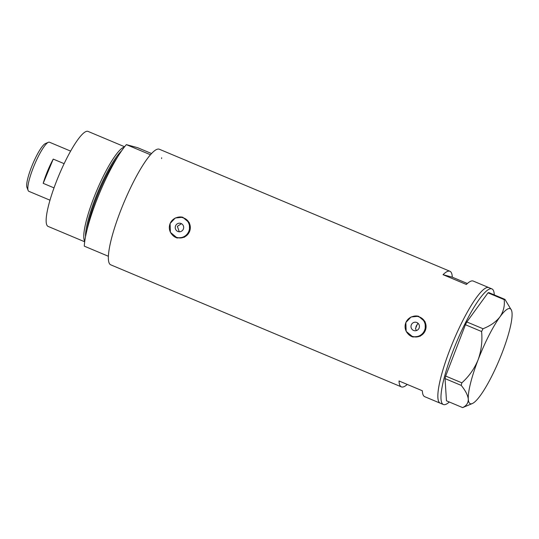 <?xml version="1.0" encoding="UTF-8"?>
<svg xmlns="http://www.w3.org/2000/svg" width="539" height="539" viewBox="0 0 539 539"><rect width="100%" height="100%" fill="white"/><g stroke="black" fill="none" stroke-linecap="round" stroke-linejoin="round"><path stroke-width="0.81" d="M415.818 327.874L416.142 326.156L417.132 324.707M175.566 225.848A4.292 4.211 -74.9 0 0 178.335 231.622A4.292 4.211 -74.9 0 0 183.341 229.109A4.292 4.211 -74.9 0 0 180.578 223.335A4.292 4.211 -74.9 0 0 175.566 225.848M181.454 223.685L177.358 226.333L179.271 231.763M418.338 323.575L417.442 323.979A41.227 7.869 -67.2 0 0 415.468 328.736L416.452 330.569M411.324 324.849A4.292 4.211 -74.9 0 0 414.087 330.629A4.292 4.211 -74.9 0 0 419.093 328.116A4.292 4.211 -74.9 0 0 416.33 322.335A4.292 4.211 -74.9 0 0 411.324 324.849M424.537 330.4A10.308 10.113 -74.9 0 0 417.9 316.534A10.308 10.113 -74.9 0 0 405.88 322.565A10.308 10.113 -74.9 0 0 412.517 336.43A10.308 10.113 -74.9 0 0 424.537 330.4M412.517 336.43L413.251 336.632A10.308 10.113 -74.9 0 0 425.271 330.602A10.308 10.113 -74.9 0 0 418.635 316.737L417.9 316.534M188.785 231.393A10.308 10.113 -74.9 0 0 182.148 217.527A10.308 10.113 -74.9 0 0 170.129 223.564A10.308 10.113 -74.9 0 0 176.765 237.429A10.308 10.113 -74.9 0 0 188.785 231.393M176.765 237.429L177.499 237.625A10.308 10.113 -74.9 0 0 189.519 231.595A10.308 10.113 -74.9 0 0 182.883 217.729L182.148 217.527M405.847 322.497L406.163 331.364L412.928 336.99L420.225 336.208L425.278 330.656L425.156 321.844L418.534 316.265L411.041 316.993L405.847 322.497M407.767 333.54A10.733 10.537 -74.9 0 0 413.036 337.016M170.088 223.49L170.405 232.356L177.169 237.982L184.466 237.2L189.519 231.655L189.398 222.836L182.782 217.257L175.283 217.985L170.088 223.49M172.015 234.532A10.733 10.537 -74.9 0 0 177.284 238.009M467.374 283.514L452.295 277.181A62.699 11.966 112.8 0 0 449.93 271.272A62.699 11.966 112.8 0 0 443.045 274.681L466.363 284.471A62.699 11.966 -67.2 0 1 473.249 281.068L488.799 287.597A62.699 11.966 112.8 0 0 452.868 342.245A62.699 11.966 112.8 0 0 440.248 403.206A62.699 11.966 -67.2 0 1 437.904 397.715A62.699 11.966 -67.2 0 1 458.096 330.319A62.699 11.966 -67.2 0 1 488.799 287.597L491.905 288.897A62.699 11.966 -67.2 0 1 494.25 294.388A62.699 11.966 -67.2 0 1 494.276 294.9M449.93 271.272L159.301 149.222A62.699 11.966 112.8 0 0 123.377 203.877A62.699 11.966 112.8 0 0 110.751 264.831L401.38 386.881A62.699 11.966 112.8 0 0 407.255 384.435M449.297 402A62.699 11.966 -67.2 0 1 443.354 404.513L424.698 396.677A62.699 11.966 -67.2 0 1 422.333 390.768L399.015 380.972A62.699 11.966 112.8 0 0 401.38 386.881M443.045 274.681L452.295 277.181M182.876 217.284A10.733 10.537 -74.9 0 0 176.59 217.635M418.628 316.285A10.733 10.537 -74.9 0 0 412.342 316.642M443.354 404.513A62.699 11.966 -67.2 0 1 441.017 399.022A62.699 11.966 -67.2 0 1 461.202 331.626A62.699 11.966 -67.2 0 1 491.905 288.897M504.187 299.63L488.011 292.839L488.792 292.603L504.969 299.394L504.187 299.63C504.881 305.862 503.473 311.603 499.963 316.858C496.048 321.857 490.396 325.812 483.011 328.743L481.596 331.525C482.513 341.221 481.34 350.667 478.086 359.857C474.421 368.73 469.011 376.397 461.849 382.845L461.216 385.392C465.46 390.586 467.818 395.181 468.297 399.17C468.317 402.983 466.437 405.793 462.644 407.605L472.366 403.516A51.528 9.837 112.8 0 0 480.384 395.485A51.528 9.837 112.8 0 0 502.26 352.486A51.528 9.837 112.8 0 0 512.05 313.172A51.528 9.837 112.8 0 0 511.511 310.309A51.528 9.837 112.8 0 0 499.963 316.858A51.528 9.837 112.8 0 0 478.086 359.857A51.528 9.837 112.8 0 0 468.297 399.17A51.528 9.837 112.8 0 0 472.366 403.516M488.011 292.839L466.835 321.951L483.011 328.743M481.596 331.525L465.42 324.727L445.672 376.054L461.849 382.845M461.216 385.392L445.039 378.594L446.467 400.807L462.644 407.605M511.511 310.309L504.969 299.394M445.039 378.594L445.672 376.054M465.42 324.727L466.835 321.951M121.565 150.886A50.45 9.628 112.8 0 0 97.586 192.706A50.45 9.628 112.8 0 0 85.512 236.722M84.751 241.357A51.528 9.837 -67.2 0 1 96.11 192.113A51.528 9.837 -67.2 0 1 124.334 147.093M84.69 241.782L48.119 226.42A51.528 9.837 -67.2 0 1 58.495 176.32A51.528 9.837 -67.2 0 1 88.019 131.395L124.597 146.756M108.393 256.274A62.699 11.966 -67.2 0 1 123.377 203.877A62.699 11.966 -67.2 0 1 150.448 154.747L126.355 144.627A62.699 11.966 -67.2 0 0 99.277 193.757A62.699 11.966 -67.2 0 0 84.3 246.155L108.393 256.274M151.54 153.527L137.56 147.659L126.355 144.627M161.66 157.779A62.699 11.966 -67.2 0 1 161.619 158.574M28.129 190.462L26.95 187.41A24.221 4.622 -67.2 0 1 32.475 164.631A24.221 4.622 -67.2 0 1 45.35 143.596L48.355 142.303A26.627 5.08 112.8 0 0 34.206 165.426A26.627 5.08 112.8 0 0 28.129 190.462A26.627 5.08 112.8 0 0 28.843 191.311L49.999 200.198M70.616 151.102L49.46 142.215A26.627 5.08 112.8 0 0 48.355 142.303M54.021 187.882L43.201 183.334A26.627 5.08 -67.2 0 1 47.573 171.038A26.627 5.08 -67.2 0 1 53.24 159.093L64.121 163.667M43.201 183.334L53.24 159.093M117.596 156.984A49.81 9.507 112.8 0 0 98.455 193.05A49.81 9.507 112.8 0 0 87.096 229.621"/></g></svg>
